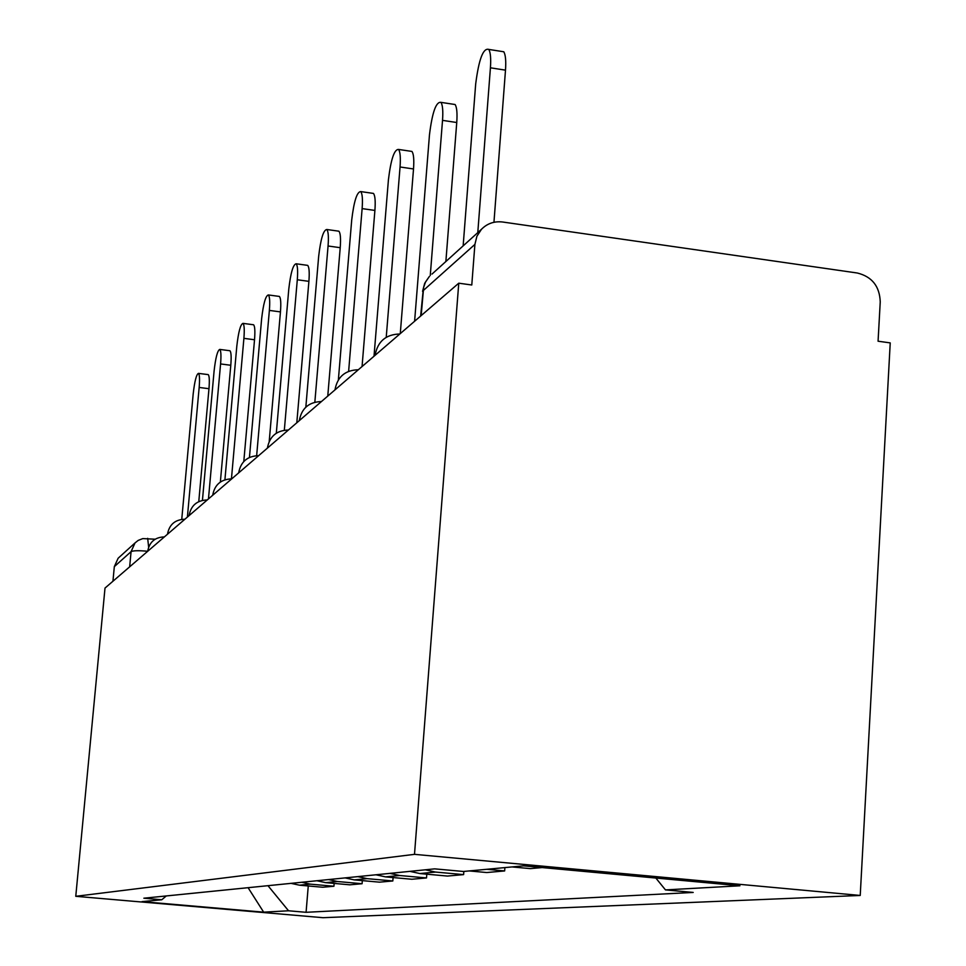 <?xml version="1.0" encoding="UTF-8"?>
<svg xmlns="http://www.w3.org/2000/svg" width="966" height="966" viewBox="0 0 966 966"><rect width="100%" height="100%" fill="white"/><g stroke="black" fill="none" stroke-linecap="round" stroke-linejoin="round"><path stroke-width="1.45" d="M431.983 274.09L481.491 229.268C487.275 223.436 494.363 221.021 502.755 222.023L857.337 273.016C871.984 276.662 879.628 286.262 880.243 301.827L878.07 341.215L890.229 342.894L860.223 895.458L414.499 854.342L75.771 896.303L105.004 588.077L458.765 283.195L414.499 854.342M75.771 896.303L322.994 917.7L860.223 895.458M481.491 229.268L476.926 236.199L474.898 244.41L423.144 290.657L420.633 316.051M458.765 283.195L471.782 284.994L474.898 244.41M112.937 581.23L114.326 566.631L118.13 558.239L119.699 556.814M291.056 883.359L299.472 885.182L322.716 887.247L333.934 886.245L310.291 884.144L301.73 882.272M334.164 883.407L333.934 886.245M316.908 880.738L325.675 882.658L349.873 884.82L362.081 883.721L337.46 881.511L328.537 879.567M362.335 880.618L362.081 883.721M345.103 877.901L354.244 879.893L379.481 882.163L392.824 880.968L367.128 878.649L357.818 876.609M393.09 877.563L392.824 880.968M375.967 874.785L385.519 876.874L411.866 879.253L426.513 877.937L399.646 875.51L389.914 873.373M426.803 874.182L426.513 877.937M409.886 871.356L419.884 873.554L447.463 876.065L463.608 874.616L435.473 872.057L425.269 869.798M463.849 871.441L463.608 874.616M469.259 870.934L486.767 872.54L504.65 870.934L486.779 869.291M504.892 867.589L504.65 870.934M511.98 866.925L530.382 868.615L542.168 867.565M267.968 885.689L288.544 910.781L263.658 912.158L142.002 901.628L161.781 899.769L166.273 895.953M288.544 910.781L306.077 912.302L693.202 892.439L665.465 889.903L739.932 885.786L523.524 865.85L463.463 871.477L434.676 868.857L143.849 898.211L161.781 899.769M308.263 885.967L306.077 912.302M665.465 889.903L655.842 878.034M263.658 912.158L248.093 887.694M207.907 374.579L208.209 374.615C209.368 375.762 209.622 380.459 208.97 388.706L198.767 501.62M187.392 517.076L199.165 387.451C199.829 379.203 199.6 374.506 198.453 373.371C196.388 374.313 194.637 381.196 193.176 394.031L181.753 519.346M229.558 350.694L229.92 350.743C231.164 351.974 231.454 356.816 230.789 365.269L220.357 482.034M208.463 498.915L220.586 363.94C221.262 355.5 220.997 350.646 219.777 349.414C217.519 350.332 215.623 357.553 214.09 371.077L202.437 500.352M253.092 324.709L253.551 324.769C254.879 326.122 255.193 331.121 254.529 339.754L243.794 461.494M231.442 478.858L243.903 338.354C244.579 329.708 244.277 324.721 242.985 323.369C240.51 324.226 238.457 331.821 236.815 346.13L224.921 479.764M278.776 296.357L279.367 296.429C280.768 297.914 281.13 303.07 280.454 311.897L269.212 441.39M256.654 455.65L269.369 310.412C270.045 301.573 269.707 296.417 268.343 294.944C265.602 295.717 263.368 303.71 261.617 318.913L249.445 457.413M306.934 265.276L307.683 265.372C309.168 267.014 309.579 272.34 308.903 281.348L296.804 422.782M284.33 430.196L297.299 279.766C297.975 270.746 297.6 265.421 296.151 263.778C293.121 264.43 290.669 272.871 288.786 289.1L276.312 433.203M337.907 231.067L338.885 231.2C340.455 233.023 340.901 238.517 340.225 247.694L327.764 396.096M314.844 402.182L328.066 245.992C328.754 236.815 328.331 231.309 326.798 229.497C323.417 229.956 320.712 238.892 318.671 256.304L305.836 407.145M372.164 193.236L373.444 193.417C375.098 195.47 375.581 201.133 374.905 210.431L362.057 366.537M348.629 371.306L362.129 208.608C362.805 199.298 362.347 193.623 360.741 191.582C356.961 191.775 353.942 201.254 351.709 220.043L338.366 379.843M410.224 151.179L411.939 151.433C413.653 153.751 414.173 159.595 413.52 168.965L400.274 333.608M386.231 337.279L400.057 166.985C400.721 157.603 400.226 151.759 398.56 149.44C394.285 149.223 390.904 159.33 388.429 179.736L374.011 356.237M452.764 104.159L455.095 104.521C456.846 107.154 457.401 113.155 456.749 122.513L445.869 261.52M430.256 275.564L442.525 120.364C443.189 110.993 442.657 104.992 440.955 102.36C436.077 101.527 432.261 112.297 429.484 134.685L414.607 321.243M500.617 51.283L503.805 51.778C505.556 54.796 506.124 60.918 505.496 70.156L493.952 222.301M477.784 232.613L490.426 67.801C491.066 58.564 490.523 52.43 488.808 49.423C483.229 47.66 478.858 59.18 475.683 83.982L463.149 245.871M377.066 353.604L375.037 355.343M336.748 388.356L334.948 389.902M300.897 419.244L299.303 420.621M268.838 446.884L267.401 448.115M239.979 471.746L238.687 472.869M213.884 494.242L212.701 495.232C214.633 484.69 220.972 479.233 231.719 478.87M190.145 514.697L189.07 515.627M168.482 533.365L167.492 534.222M148.631 550.475L147.713 551.272C138.766 550.439 133.223 550.56 131.074 551.646L114.326 566.631M435.473 872.057L419.884 873.554M399.646 875.51L385.519 876.874M367.128 878.649L354.244 879.893M337.46 881.511L325.675 882.658M310.291 884.144L299.472 885.182M129.661 566.825L131.074 551.646L135.023 542.94L118.13 558.239M421.164 315.592L423.663 287.264L425.535 281.951L429.363 276.457L424.69 283.316L422.565 291.358M147.677 538.34L148.643 547.106M199.165 387.451L208.97 388.706M220.586 363.94L230.789 365.269M243.903 338.354L254.529 339.754M269.369 310.412L280.454 311.897M297.299 279.766L308.903 281.348M328.066 245.992L340.225 247.694M362.129 208.608L374.905 210.431M400.057 166.985L413.52 168.965M442.525 120.364L456.749 122.513M490.426 67.801L505.496 70.156M164.389 536.903C155.007 537.217 149.452 541.974 147.713 551.151M184.88 519.237C175.1 519.563 169.304 524.526 167.504 534.126M207.231 499.965C196.992 500.316 190.942 505.508 189.07 515.554M258.634 455.674C247.417 456.037 240.763 461.724 238.699 472.736M288.387 430.027C276.578 430.401 269.599 436.39 267.425 447.97M321.424 401.554C308.987 401.941 301.621 408.244 299.339 420.464M358.338 369.749C345.188 370.147 337.412 376.788 335.009 389.709M399.815 333.995C385.893 334.393 377.67 341.421 375.134 355.09M155.164 539.209L142.787 538.593L138.138 540.429L135.023 542.94M198.453 373.371L208.209 374.615M219.777 349.414L229.92 350.743M242.985 323.369L253.551 324.769M268.343 294.944L279.367 296.429M296.151 263.778L307.683 265.372M326.798 229.497L338.885 231.2M360.741 191.582L373.444 193.417M398.56 149.44L411.939 151.433M440.955 102.36L455.095 104.521M488.808 49.423L503.805 51.778"/></g></svg>
